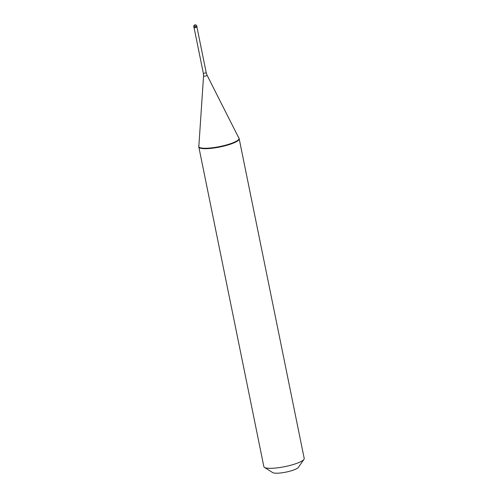<?xml version="1.0" encoding="UTF-8"?>
<svg xmlns="http://www.w3.org/2000/svg" width="498" height="498" viewBox="0 0 498 498"><rect width="100%" height="100%" fill="white"/><g stroke="black" fill="none" stroke-linecap="round" stroke-linejoin="round"><path stroke-width="0.75" d="M196.816 26.083L196.996 26.973A1.544 0.311 168.5 0 1 195.963 27.49A1.544 0.311 -11.5 0 1 193.971 27.589L193.79 26.699A1.544 0.311 -11.5 0 0 195.782 26.606A1.544 0.311 168.5 0 0 196.816 26.083A1.544 1.544 0 0 0 194.905 24.9A1.544 1.544 0 0 0 193.79 26.699M196.94 27.085L206.247 72.826L207.106 75.291L239.102 138.575A20.592 4.177 168.5 0 1 239.108 138.587M238.685 137.747A20.592 4.177 168.5 0 1 239.096 138.363L239.183 138.793A20.592 4.177 168.5 0 1 225.401 145.696L225.314 145.26L225.401 145.696A20.592 4.177 -11.5 0 1 198.827 147.003L198.739 146.574A20.592 4.177 -11.5 0 0 225.314 145.26A20.592 4.177 168.5 0 0 239.096 138.363L304.21 458.428A20.592 4.177 168.5 0 1 303.948 459.361A20.592 4.177 168.5 0 1 290.427 465.325A20.592 4.177 -11.5 0 1 264.469 467.398A20.592 4.177 -11.5 0 1 263.859 466.638L198.739 146.574A20.592 4.177 -11.5 0 1 198.876 145.846M303.948 459.361L298.383 467.385A13.384 2.714 168.5 0 1 289.599 471.264A13.384 2.714 -11.5 0 1 272.723 472.608L264.469 467.398M198.814 146.773A20.592 4.177 -11.5 0 0 198.814 146.786L203.545 76.02A1.818 0.367 -11.5 0 0 205.892 75.92A1.818 0.367 168.5 0 0 207.106 75.291M195.123 24.993L194.917 26.774M206.247 72.826L203.371 73.411L203.545 76.02M194.064 27.67L203.371 73.411"/></g></svg>
